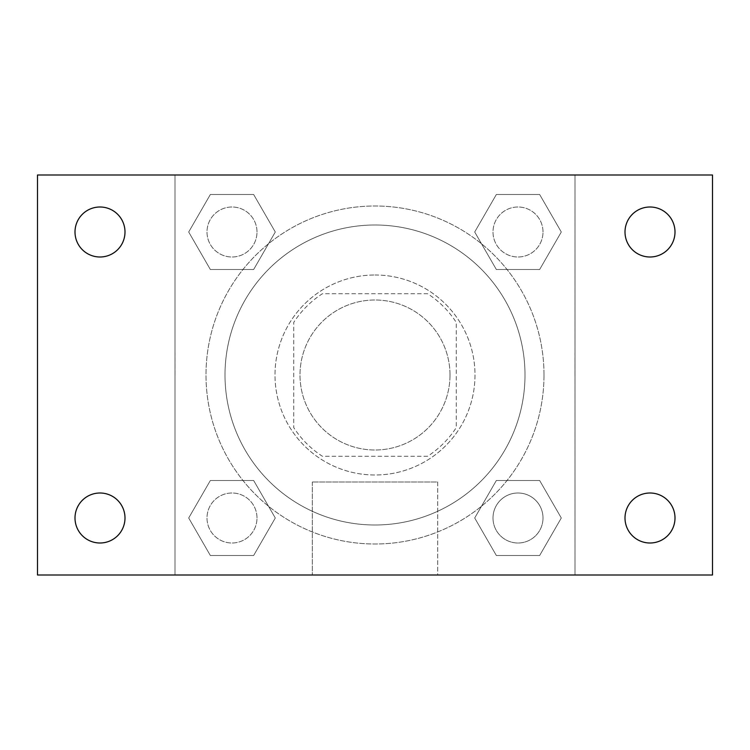 <?xml version="1.0" encoding="UTF-8"?>
<svg xmlns="http://www.w3.org/2000/svg" width="750" height="750" viewBox="0 0 750 750"><rect width="100%" height="100%" fill="white"/><g stroke="black" fill="none" stroke-linecap="round" stroke-linejoin="round"><path stroke-width="0.56" stroke-dasharray="3.75 2.81" d="M450 375A75 75 0 0 0 337.5 310.05A75 75 0 0 0 337.5 439.95A75 75 0 0 0 450 375A75 75 0 0 0 337.5 310.05A75 75 0 0 0 337.5 439.95A75 75 0 0 0 450 375M427.622 456.253L322.378 456.253A96.797 96.797 0 0 1 293.747 427.622L293.747 322.378A96.797 96.797 0 0 1 322.378 293.747L427.622 293.747A96.797 96.797 0 0 1 456.253 322.378L456.253 427.622A96.797 96.797 0 0 1 427.622 456.253L322.378 456.253A96.797 96.797 0 0 1 293.747 427.622L293.747 322.378A96.797 96.797 0 0 1 322.378 293.747L427.622 293.747A96.797 96.797 0 0 1 456.253 322.378L456.253 427.622A96.797 96.797 0 0 1 427.622 456.253M375 274.997A100.003 100.003 0 0 1 461.606 424.997A100.003 100.003 0 0 1 288.394 424.997A100.003 100.003 0 0 1 375 274.997A100.003 100.003 0 0 0 274.997 375A100.003 100.003 0 0 0 375 475.003A100.003 100.003 0 0 0 475.003 375A100.003 100.003 0 0 0 375 274.997M525 375A150 150 0 0 0 300 245.1A150 150 0 0 0 300 504.9A150 150 0 0 0 525 375A150 150 0 0 0 300 245.1A150 150 0 0 0 300 504.9A150 150 0 0 0 525 375M188.7 232.003L210.347 194.503L253.65 194.503L275.297 232.003L253.65 269.503L210.347 269.503L188.7 232.003L210.347 194.503L253.65 194.503L275.297 232.003L253.65 269.503L210.347 269.503L188.7 232.003L210.347 194.503L253.65 194.503L275.297 232.003L253.65 269.503L210.347 269.503L188.7 232.003M188.7 517.997L210.347 480.497L253.65 480.497L275.297 517.997L253.65 555.497L210.347 555.497L188.7 517.997L210.347 480.497L253.65 480.497L275.297 517.997L253.65 555.497L210.347 555.497L188.7 517.997L210.347 480.497L253.65 480.497L275.297 517.997L253.65 555.497L210.347 555.497L188.7 517.997M175.003 574.997L175.003 175.003L574.997 175.003L574.997 574.997L175.003 574.997L175.003 175.003L574.997 175.003L574.997 574.997L175.003 574.997L175.003 175.003L574.997 175.003L574.997 574.997L37.5 574.997L37.5 175.003L175.003 175.003L175.003 574.997M474.703 232.003L496.35 194.503L539.653 194.503L561.3 232.003L539.653 269.503L496.35 269.503L474.703 232.003L496.35 194.503L539.653 194.503L561.3 232.003L539.653 269.503L496.35 269.503L474.703 232.003L496.35 194.503L539.653 194.503L561.3 232.003L539.653 269.503L496.35 269.503L474.703 232.003M474.703 517.997L496.35 480.497L539.653 480.497L561.3 517.997L539.653 555.497L496.35 555.497L474.703 517.997L496.35 480.497L539.653 480.497L561.3 517.997L539.653 555.497L496.35 555.497L474.703 517.997L496.35 480.497L539.653 480.497L561.3 517.997L539.653 555.497L496.35 555.497L474.703 517.997M396.872 175.003L353.128 175.022L396.872 175.003M544.003 375A169.003 169.003 0 0 0 290.503 228.637A169.003 169.003 0 0 0 290.503 521.362A169.003 169.003 0 0 0 544.003 375A169.003 169.003 0 0 0 290.503 228.637A169.003 169.003 0 0 0 290.503 521.362A169.003 169.003 0 0 0 544.003 375M256.997 517.997A25.003 25.003 0 0 0 219.497 496.35A25.003 25.003 0 0 0 219.497 539.653A25.003 25.003 0 0 0 256.997 517.997A25.003 25.003 0 0 0 219.497 496.35A25.003 25.003 0 0 0 219.497 539.653A25.003 25.003 0 0 0 256.997 517.997A25.003 25.003 0 0 0 219.497 496.35A25.003 25.003 0 0 0 219.497 539.653A25.003 25.003 0 0 0 256.997 517.997A25.003 25.003 0 0 0 219.497 496.35A25.003 25.003 0 0 0 219.497 539.653A25.003 25.003 0 0 0 256.997 517.997M256.997 232.003A25.003 25.003 0 0 0 219.497 210.347A25.003 25.003 0 0 0 219.497 253.65A25.003 25.003 0 0 0 256.997 232.003A25.003 25.003 0 0 0 219.497 210.347A25.003 25.003 0 0 0 219.497 253.65A25.003 25.003 0 0 0 256.997 232.003A25.003 25.003 0 0 0 219.497 210.347A25.003 25.003 0 0 0 219.497 253.65A25.003 25.003 0 0 0 256.997 232.003A25.003 25.003 0 0 0 219.497 210.347A25.003 25.003 0 0 0 219.497 253.65A25.003 25.003 0 0 0 256.997 232.003M543 232.003A25.003 25.003 0 0 0 505.5 210.347A25.003 25.003 0 0 0 505.5 253.65A25.003 25.003 0 0 0 543 232.003A25.003 25.003 0 0 0 505.5 210.347A25.003 25.003 0 0 0 505.5 253.65A25.003 25.003 0 0 0 543 232.003A25.003 25.003 0 0 0 505.5 210.347A25.003 25.003 0 0 0 505.5 253.65A25.003 25.003 0 0 0 543 232.003A25.003 25.003 0 0 0 505.5 210.347A25.003 25.003 0 0 0 505.5 253.65A25.003 25.003 0 0 0 543 232.003M493.003 517.997A25.003 25.003 0 0 1 530.503 496.35A25.003 25.003 0 0 1 530.503 539.653A25.003 25.003 0 0 1 493.003 517.997A25.003 25.003 0 0 1 530.503 496.35A25.003 25.003 0 0 1 530.503 539.653A25.003 25.003 0 0 1 493.003 517.997M437.7 574.997L312.3 574.997L437.7 574.997L312.3 574.997L437.7 574.997L437.7 481.997L312.3 481.997L437.7 481.997L312.3 481.997L437.7 481.997L437.7 574.997M175.003 375L175.003 353.128L175.003 375M574.997 375L574.997 353.128L574.997 375M574.978 375L574.978 353.128L574.978 375M175.022 375L175.022 353.128L175.022 375M574.997 175.003L712.5 175.003L712.5 574.997L574.997 574.997L574.997 175.003M100.003 256.997A25.003 25.003 0 0 0 121.65 219.497A25.003 25.003 0 0 0 78.347 219.497A25.003 25.003 0 0 0 100.003 256.997M100.003 543A25.003 25.003 0 0 0 121.65 505.5A25.003 25.003 0 0 0 78.347 505.5A25.003 25.003 0 0 0 100.003 543M649.997 256.997A25.003 25.003 0 0 0 671.653 219.497A25.003 25.003 0 0 0 628.35 219.497A25.003 25.003 0 0 0 649.997 256.997M649.997 543A25.003 25.003 0 0 0 671.653 505.5A25.003 25.003 0 0 0 628.35 505.5A25.003 25.003 0 0 0 649.997 543M543 517.997A25.003 25.003 0 0 0 505.5 496.35A25.003 25.003 0 0 0 505.5 539.653A25.003 25.003 0 0 0 543 517.997A25.003 25.003 0 0 0 505.5 496.35A25.003 25.003 0 0 0 505.5 539.653A25.003 25.003 0 0 0 543 517.997M312.3 481.997L312.3 574.997L312.3 481.997"/><path stroke-width="1.12" d="M37.5 175.003L712.5 175.003L712.5 574.997L37.5 574.997L37.5 175.003M100.003 493.003A25.003 25.003 0 0 1 124.997 517.997A25.003 25.003 0 0 1 100.003 543A25.003 25.003 0 0 1 75 517.997A25.003 25.003 0 0 1 100.003 493.003M649.997 493.003A25.003 25.003 0 0 1 675 517.997A25.003 25.003 0 0 1 649.997 543A25.003 25.003 0 0 1 625.003 517.997A25.003 25.003 0 0 1 649.997 493.003M649.997 207A25.003 25.003 0 0 1 675 232.003A25.003 25.003 0 0 1 649.997 256.997A25.003 25.003 0 0 1 625.003 232.003A25.003 25.003 0 0 1 649.997 207M100.003 207A25.003 25.003 0 0 1 124.997 232.003A25.003 25.003 0 0 1 100.003 256.997A25.003 25.003 0 0 1 75 232.003A25.003 25.003 0 0 1 100.003 207"/></g></svg>
